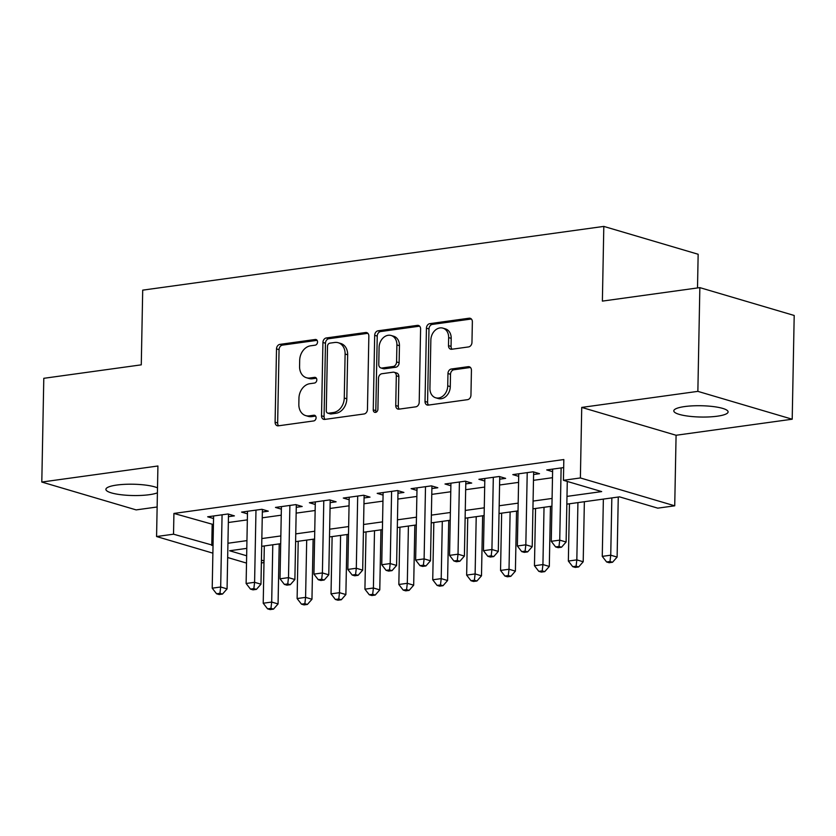 <?xml version="1.0" encoding="UTF-8"?>
<svg xmlns="http://www.w3.org/2000/svg" width="836" height="836" viewBox="0 0 836 836"><rect width="100%" height="100%" fill="white"/><g stroke="black" fill="none" stroke-linecap="round" stroke-linejoin="round"><path stroke-width="1.25" d="M317.544 342.008A2.916 2.268 -73.6 0 0 316.039 339.531A2.916 2.268 -73.6 0 0 315.266 339.479L279.914 344.369A4.17 3.25 -73.6 0 0 276.507 348.894L275.096 422.211A4.17 3.25 -73.6 0 0 277.249 425.743A4.17 3.25 -73.6 0 0 278.346 425.827L313.709 420.936A2.916 2.268 -73.6 0 0 316.092 417.76A2.916 2.268 -73.6 0 0 314.587 415.293A2.916 2.268 -73.6 0 0 313.813 415.231L309.236 415.868A13.324 10.387 -73.6 0 1 305.715 415.617A13.324 10.387 -73.6 0 1 298.839 404.31L298.954 398.197A13.324 10.387 -73.6 0 1 309.853 383.693L314.43 383.055A2.916 2.268 -73.6 0 0 316.823 379.889A2.916 2.268 -73.6 0 0 315.318 377.412A2.916 2.268 -73.6 0 0 314.545 377.36L309.968 377.987A13.324 10.387 -73.6 0 1 306.446 377.736A13.324 10.387 -73.6 0 1 299.57 366.429L299.685 360.316A13.324 10.387 -73.6 0 1 310.584 345.811L315.162 345.184A2.916 2.268 -73.6 0 0 317.544 342.008M684.642 406.568A27.16 5.653 -178.9 0 0 673.806 410.863A27.16 5.653 -178.9 0 0 688.78 416.213A27.16 5.653 -178.9 0 0 717.278 416.203A27.16 5.653 -178.9 0 0 728.104 411.908A27.16 5.653 -178.9 0 0 713.129 406.557A27.16 5.653 -178.9 0 0 684.642 406.568M157.502 487.869A27.16 5.653 -178.9 0 0 116.727 485.058A27.16 5.653 -178.9 0 0 105.9 489.363A27.16 5.653 -178.9 0 0 120.875 494.713A27.16 5.653 -178.9 0 0 149.372 494.693A27.16 5.653 -178.9 0 0 157.408 492.822M468.557 346.93A4.17 3.25 -73.6 0 0 471.964 342.394L472.361 321.829A4.17 3.25 -73.6 0 0 470.208 318.297A4.17 3.25 -73.6 0 0 469.111 318.213L429.84 323.647A4.17 3.25 -73.6 0 0 426.433 328.172L425.022 401.489A4.17 3.25 -73.6 0 0 427.175 405.021A4.17 3.25 -73.6 0 0 428.272 405.105L467.543 399.671A4.17 3.25 -73.6 0 0 470.95 395.146L471.431 370.296A4.17 3.25 -73.6 0 0 469.278 366.764A4.17 3.25 -73.6 0 0 468.181 366.68L451.367 369.01A4.17 3.25 -73.6 0 0 447.96 373.535L447.73 385.856A11.14 8.684 -73.6 0 1 435.671 397.779A11.14 8.684 -73.6 0 1 429.923 388.322L430.853 340.053A11.14 8.684 -73.6 0 1 442.902 328.14A11.14 8.684 -73.6 0 1 448.65 337.598L448.504 345.644A4.17 3.25 -73.6 0 0 450.646 349.176A4.17 3.25 -73.6 0 0 451.753 349.249L468.557 346.93M699.847 287.626L794.2 315.475L792.204 419.212L697.861 391.363L699.847 287.626L602.38 301.106L603.811 226.41L142.705 290.144L141.274 364.841L43.796 378.311L41.8 482.048L157.92 465.997L156.572 536.534L173.522 534.194L173.919 513.44L563.83 459.549L563.433 480.303L580.383 477.952L674.725 505.811L657.775 508.152L619.528 496.856L566.839 504.139M697.861 391.363L581.731 407.414L580.383 477.952M368.854 336.135A4.17 3.25 -73.6 0 0 366.711 332.603A4.17 3.25 -73.6 0 0 365.604 332.519L326.333 337.953A4.17 3.25 -73.6 0 0 322.926 342.478L321.526 415.795A4.17 3.25 -73.6 0 0 323.668 419.327A4.17 3.25 -73.6 0 0 324.776 419.411L364.047 413.977A4.17 3.25 -73.6 0 0 367.453 409.452L368.854 336.135M378.091 330.795L417.352 325.371A4.17 3.25 -73.6 0 1 418.46 325.444A4.17 3.25 -73.6 0 1 420.602 328.976L419.202 402.294A4.17 3.25 -73.6 0 1 415.795 406.829L398.991 409.149A4.17 3.25 -73.6 0 1 397.884 409.076A4.17 3.25 -73.6 0 1 395.741 405.533L396.306 375.803A4.17 3.25 -73.6 0 0 394.164 372.271A4.17 3.25 -73.6 0 0 393.056 372.187L381.906 373.734A4.17 3.25 -73.6 0 0 378.499 378.269L377.903 409.222A2.916 2.268 -73.6 0 1 374.758 412.336A2.916 2.268 -73.6 0 1 373.253 409.859L374.685 335.33A4.17 3.25 -73.6 0 1 378.091 330.795L380.641 331.547L419.62 326.165M41.8 482.048L136.153 509.897L157.137 506.992M228.447 516.679L234.383 515.864L228.009 513.983L207.662 516.794L213.546 518.529M262.358 511.998L268.283 511.172L261.908 509.291L241.573 512.102L247.456 513.847M296.257 507.306L302.193 506.491L295.819 504.61L275.472 507.421L281.356 509.155M330.168 502.624L336.093 501.809L329.718 499.918L309.383 502.739L315.266 504.474M364.068 497.942L370.003 497.117L363.629 495.236L343.282 498.047L349.166 499.782M397.978 493.25L403.903 492.435L397.528 490.554L377.193 493.365L383.076 495.1M431.878 488.569L437.813 487.743L431.439 485.862L411.093 488.673L416.976 490.408M465.788 483.877L471.713 483.062L465.338 481.181L445.003 483.992L450.886 485.726M499.688 479.195L505.623 478.37L499.249 476.489L478.903 479.3L484.786 481.034M533.598 474.503L539.523 473.688L533.149 471.807L512.813 474.618L518.696 476.353M173.919 513.44L213.431 524.559M228.343 522.5L247.341 519.877M262.243 517.818L281.241 515.185M296.143 513.126L315.151 510.503M330.053 508.445L349.051 505.811M363.953 503.753L382.961 501.13M397.863 499.071L416.861 496.448M431.763 494.379L450.771 491.756M465.673 489.697L484.671 487.075M499.573 485.005L518.581 482.382M533.483 480.324L552.481 477.701M552.596 471.671L546.713 469.926L563.673 467.585M697.506 287.95L698.154 254.259L603.811 226.41M581.731 407.414L676.084 435.263L792.204 419.212M676.084 435.263L674.725 505.811M263.988 562.576L261.375 562.942M566.986 496.385L601.68 491.589L563.433 480.303M173.522 534.194L213.034 545.312M227.935 543.254L246.944 540.62M261.846 538.562L280.844 535.939M295.745 533.88L314.754 531.247M329.656 529.188L348.654 526.565M363.555 524.506L382.564 521.873M397.466 519.814L416.464 517.191M431.366 515.133L450.374 512.499M465.276 510.441L484.274 507.818M499.176 505.759L518.184 503.136M533.086 501.067L552.084 498.444M246.505 563.088L227.664 557.518M212.887 553.16L156.572 536.534M246.787 548.374L229.618 550.757L246.651 555.783M261.428 560.141L264.019 560.904M551.938 506.198L532.94 508.831M518.027 510.89L499.029 513.513M484.128 515.572L465.13 518.205M450.217 520.264L431.219 522.887M416.318 524.945L397.319 527.579M382.407 529.637L363.409 532.26M348.507 534.319L329.509 536.942M314.597 539.011L295.599 541.634M280.697 543.693L261.699 546.316M212.166 524.736L211.769 545.48M306.446 377.736L308.996 378.489A13.324 10.387 -73.6 0 0 312.518 378.739L309.968 377.987M316.363 378.206L312.518 378.739M305.715 415.617L308.265 416.37A13.324 10.387 -73.6 0 0 311.786 416.621L309.236 415.868M315.642 416.088L311.786 416.621M317.095 340.336L282.464 345.122A4.17 3.25 -73.6 0 0 279.057 349.657L277.646 422.964A4.17 3.25 -73.6 0 0 278.639 425.785M367.871 333.313L328.882 338.705A4.17 3.25 -73.6 0 0 325.476 343.23L324.075 416.547A4.17 3.25 -73.6 0 0 325.058 419.369M329.886 343.147A2.916 2.268 -73.6 0 0 327.503 346.323L326.27 410.675A2.916 2.268 -73.6 0 0 327.775 413.141A2.916 2.268 -73.6 0 0 328.538 413.203L333.365 412.535A13.324 10.387 -73.6 0 0 344.265 398.03L345.111 354.036A13.324 10.387 -73.6 0 0 338.235 342.729A13.324 10.387 -73.6 0 0 334.714 342.478L329.886 343.147M327.775 413.141L330.325 413.893A2.916 2.268 -73.6 0 0 331.087 413.956L328.538 413.203M338.235 342.729L340.785 343.481A13.324 10.387 -73.6 0 1 347.661 354.788L346.815 398.782A13.324 10.387 -73.6 0 1 335.915 413.287L331.087 413.956M394.164 372.271L396.713 373.023A4.17 3.25 -73.6 0 1 398.856 376.555L398.291 406.286A4.17 3.25 -73.6 0 0 399.274 409.107M380.641 331.547A4.17 3.25 -73.6 0 0 377.235 336.082L375.803 410.612A2.916 2.268 -73.6 0 0 376.19 412.19M396.901 344.954A11.14 8.684 -73.6 0 0 391.154 335.497A11.14 8.684 -73.6 0 0 379.095 347.41L378.771 364.423A4.17 3.25 -73.6 0 0 380.913 367.955A4.17 3.25 -73.6 0 0 382.021 368.028L393.171 366.492A4.17 3.25 -73.6 0 0 396.577 361.957L396.901 344.954L399.451 345.707A11.14 8.684 -73.6 0 0 393.704 336.25L391.154 335.497M380.913 367.955L383.463 368.707A4.17 3.25 -73.6 0 0 384.57 368.78L382.021 368.028M399.451 345.707L399.127 362.709A4.17 3.25 -73.6 0 1 395.721 367.244L384.57 368.78M442.902 328.14L445.452 328.893A11.14 8.684 -73.6 0 1 451.2 338.35L451.053 346.397A4.17 3.25 -73.6 0 0 452.036 349.208M435.671 397.779L438.221 398.532A11.14 8.684 -73.6 0 0 450.28 386.608L447.73 385.856M470.438 367.474L453.917 369.763A4.17 3.25 -73.6 0 0 450.51 374.288L450.28 386.608M471.368 319.007L432.39 324.399A4.17 3.25 -73.6 0 0 428.983 328.924L427.572 402.241A4.17 3.25 -73.6 0 0 428.565 405.063M264.312 545.96L263.215 603.226L271.69 602.056L278.064 603.937L279.214 543.902M270.958 608.368L267.562 608.838L270.112 609.59L273.508 609.12L270.958 608.368L271.69 602.056L272.787 544.79M267.562 608.838L263.215 603.226M278.064 603.937L273.508 609.12M222.073 514.798L220.683 586.997L212.208 588.178L213.598 515.969M228.5 514.13L227.068 588.889L220.683 586.997L219.952 593.309L216.566 593.779L219.116 594.532L222.501 594.062L219.952 593.309M222.501 594.062L227.068 588.889M212.208 588.178L216.566 593.779M298.212 541.268L297.114 598.545L305.589 597.374L311.964 599.255L313.124 539.21M304.858 603.686L301.472 604.146L304.022 604.898L307.408 604.438L304.858 603.686L305.589 597.374L306.697 540.098M301.472 604.146L297.114 598.545M311.964 599.255L307.408 604.438M332.122 536.587L331.025 593.853L339.5 592.682L345.874 594.563L347.024 534.528M338.768 598.994L335.372 599.464L337.922 600.217L341.318 599.746L338.768 598.994L339.5 592.682L340.597 535.416M335.372 599.464L331.025 593.853M345.874 594.563L341.318 599.746M366.022 531.895L364.924 589.171L373.399 588.001L379.774 589.882L380.934 529.836M372.668 594.312L369.282 594.772L371.832 595.525L375.218 595.065L372.668 594.312L373.399 588.001L374.507 530.724M369.282 594.772L364.924 589.171M379.774 589.882L375.218 595.065M399.932 527.213L398.835 584.479L407.31 583.309L413.684 585.19L414.834 525.154M406.578 589.62L403.182 590.091L405.732 590.843L409.128 590.373L406.578 589.62L407.31 583.309L408.407 526.043M403.182 590.091L398.835 584.479M413.684 585.19L409.128 590.373M255.983 510.117L254.593 582.316L246.118 583.486L247.508 511.287M262.399 509.437L260.968 584.197L254.593 582.316L253.862 588.628L250.466 589.098L253.015 589.85L256.412 589.38L253.862 588.628M256.412 589.38L260.968 584.197M246.118 583.486L250.466 589.098M289.883 505.425L288.493 577.624L280.018 578.805L281.408 506.606M296.31 504.756L294.878 579.515L288.493 577.624L287.762 583.936L284.376 584.406L286.926 585.158L290.311 584.688L287.762 583.936M290.311 584.688L294.878 579.515M280.018 578.805L284.376 584.406M323.793 500.743L322.403 572.942L313.928 574.113L315.308 501.913M330.21 500.064L328.778 574.823L322.403 572.942L321.672 579.254L318.276 579.724L320.825 580.477L324.222 580.006L321.672 579.254M324.222 580.006L328.778 574.823M313.928 574.113L318.276 579.724M357.693 496.051L356.303 568.261L347.828 569.431L349.218 497.232M364.12 495.382L362.678 570.142L356.303 568.261L355.572 574.562L352.186 575.032L354.736 575.785L358.121 575.314L355.572 574.562M358.121 575.314L362.678 570.142M347.828 569.431L352.186 575.032M433.832 522.521L432.734 579.797L441.209 578.627L447.584 580.508L448.744 520.462M440.478 584.939L437.092 585.409L439.642 586.161L443.028 585.691L440.478 584.939L441.209 578.627L442.307 521.35M437.092 585.409L432.734 579.797M447.584 580.508L443.028 585.691M391.603 491.369L390.213 563.568L381.738 564.739L383.118 492.54M398.02 490.69L396.588 565.449L390.213 563.568L389.482 569.88L386.086 570.351L388.635 571.103L392.032 570.633L389.482 569.88M392.032 570.633L396.588 565.449M381.738 564.739L386.086 570.351M467.742 517.839L466.645 575.105L475.12 573.935L481.494 575.816L482.644 515.781M474.378 580.247L470.992 580.717L473.542 581.469L476.938 580.999L474.378 580.247L475.12 573.935L476.217 516.669M470.992 580.717L466.645 575.105M481.494 575.816L476.938 580.999M425.503 486.688L424.113 558.887L415.638 560.057L417.028 487.858M431.93 486.009L430.488 560.768L424.113 558.887L423.382 565.199L419.996 565.658L422.546 566.411L425.932 565.951L423.382 565.199M425.932 565.951L430.488 560.768M415.638 560.057L419.996 565.658M501.642 513.158L500.545 570.424L509.019 569.253L515.394 571.134L516.554 511.089M508.288 575.565L504.902 576.035L507.452 576.788L510.838 576.317L508.288 575.565L509.019 569.253L510.117 511.977M504.902 576.035L500.545 570.424M515.394 571.134L510.838 576.317M459.413 481.996L458.023 554.195L449.549 555.365L450.928 483.166M465.83 481.317L464.398 556.076L458.023 554.195L457.292 560.507L453.896 560.977L456.446 561.729L459.842 561.259L457.292 560.507M459.842 561.259L464.398 556.076M449.549 555.365L453.896 560.977M535.552 508.466L534.455 565.742L542.93 564.561L549.304 566.453L550.454 506.407M542.188 570.873L538.802 571.343L541.352 572.096L544.738 571.625L542.188 570.873L542.93 564.561L544.027 507.295M538.802 571.343L534.455 565.742M549.304 566.453L544.738 571.625M493.313 477.314L491.923 549.513L483.448 550.684L484.838 478.485M499.74 476.635L498.298 551.394L491.923 549.513L491.192 555.825L487.806 556.285L490.356 557.037L493.742 556.577L491.192 555.825M493.742 556.577L498.298 551.394M483.448 550.684L487.806 556.285M569.452 503.784L568.355 561.05L576.83 559.88L583.204 561.761L584.364 501.715M576.098 566.191L572.712 566.662L575.262 567.414L578.648 566.944L576.098 566.191L576.83 559.88L577.927 502.614M572.712 566.662L568.355 561.05M583.204 561.761L578.648 566.944M527.223 472.622L525.834 544.821L517.359 545.992L518.738 473.793M533.64 471.953L532.208 546.702L525.834 544.821L525.102 551.133L521.706 551.603L524.256 552.356L527.652 551.885L525.102 551.133M527.652 551.885L532.208 546.702M517.359 545.992L521.706 551.603M603.362 499.092L602.265 556.368L610.74 555.198L617.114 557.079L618.264 497.033M609.998 561.499L606.612 561.97L609.162 562.722L612.548 562.252L609.998 561.499L610.74 555.198L611.837 497.922M606.612 561.97L602.265 556.368M617.114 557.079L612.548 562.252M561.123 467.941L559.733 540.14L551.258 541.31L552.648 469.111M567.278 481.431L566.108 542.021L559.733 540.14L559.002 546.451L555.616 546.922L558.166 547.674L561.552 547.204L559.002 546.451M561.552 547.204L566.108 542.021M551.258 541.31L555.616 546.922M316.719 339.907L315.266 339.479M315.266 415.659L313.813 415.231M315.987 377.788L314.545 377.36M277.646 422.964L275.096 422.211M279.057 349.657L276.507 348.894M282.464 345.122L279.914 344.369M324.075 416.547L321.526 415.795M325.476 343.23L322.926 342.478M328.882 338.705L326.333 337.953M367.673 333.136L365.604 332.519M335.915 413.287L333.365 412.535M346.815 398.782L344.265 398.03M347.661 354.788L345.111 354.036M419.421 325.977L417.352 325.371M398.291 406.286L395.741 405.533M398.856 376.555L396.306 375.803M375.803 410.612L373.253 409.859M377.235 336.082L374.685 335.33M395.721 367.244L393.171 366.492M399.127 362.709L396.577 361.957M451.053 346.397L448.504 345.644M451.2 338.35L448.65 337.598M450.51 374.288L447.96 373.535M453.917 369.763L451.367 369.01M470.24 367.297L468.181 366.68M427.572 402.241L425.022 401.489M428.983 328.924L426.433 328.172M432.39 324.399L429.84 323.647M471.18 318.829L469.111 318.213"/></g></svg>
